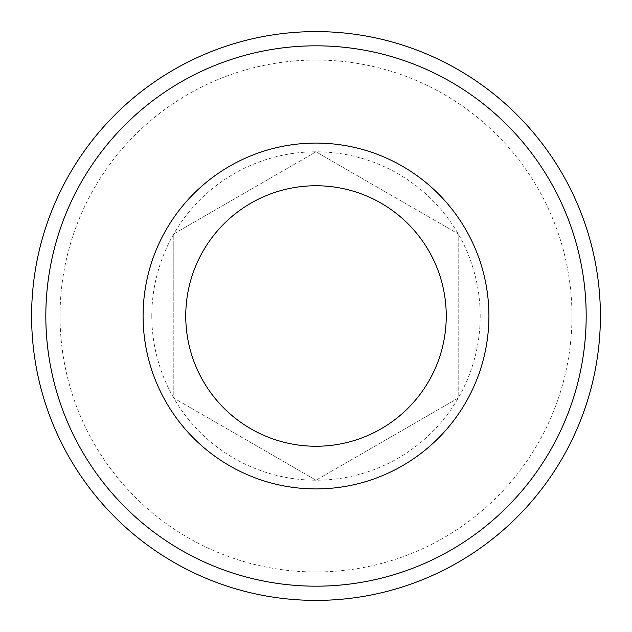 <?xml version="1.0" encoding="UTF-8"?>
<svg xmlns="http://www.w3.org/2000/svg" width="632" height="632" viewBox="0 0 632 632"><rect width="100%" height="100%" fill="white"/><g stroke="black" fill="none" stroke-linecap="round" stroke-linejoin="round"><path stroke-width="0.47" stroke-dasharray="3.16 2.37" d="M60.04 316A255.96 255.96 0 0 1 316 60.04A255.96 255.96 0 0 1 571.96 316A255.96 255.96 0 0 1 316 571.96A255.96 255.96 0 0 1 60.04 316M600.4 316A284.4 284.4 0 0 0 316 31.6A284.4 284.4 0 0 0 31.6 316A284.4 284.4 0 0 0 316 600.4A284.4 284.4 0 0 0 600.4 316M151.799 316A164.202 164.202 0 0 1 458.2 233.903A164.202 164.202 0 0 1 316 480.202A164.202 164.202 0 0 1 151.799 316M173.8 316L173.8 233.903L316 151.799L458.2 233.903L458.2 398.097L316 480.202L173.8 398.097L173.8 316M488.915 316A172.915 172.915 0 0 0 316 143.085A172.915 172.915 0 0 0 143.085 316A172.915 172.915 0 0 0 316 488.915A172.915 172.915 0 0 0 488.915 316M173.8 233.903L316 151.799L458.2 233.903L458.2 398.097L316 480.202L173.8 398.097L173.8 233.903"/><path stroke-width="0.95" d="M586.18 316A270.18 270.18 0 0 0 316 45.82A270.18 270.18 0 0 0 45.82 316A270.18 270.18 0 0 0 316 586.18A270.18 270.18 0 0 0 586.18 316M31.6 316A284.4 284.4 0 0 1 316 31.6A284.4 284.4 0 0 1 600.4 316A284.4 284.4 0 0 1 316 600.4A284.4 284.4 0 0 1 31.6 316M446.255 316A130.255 130.255 0 0 0 316 185.745A130.255 130.255 0 0 0 185.745 316A130.255 130.255 0 0 0 316 446.255A130.255 130.255 0 0 0 446.255 316M143.085 316A172.915 172.915 0 0 1 316 143.085A172.915 172.915 0 0 1 488.915 316A172.915 172.915 0 0 1 316 488.915A172.915 172.915 0 0 1 143.085 316"/></g></svg>
